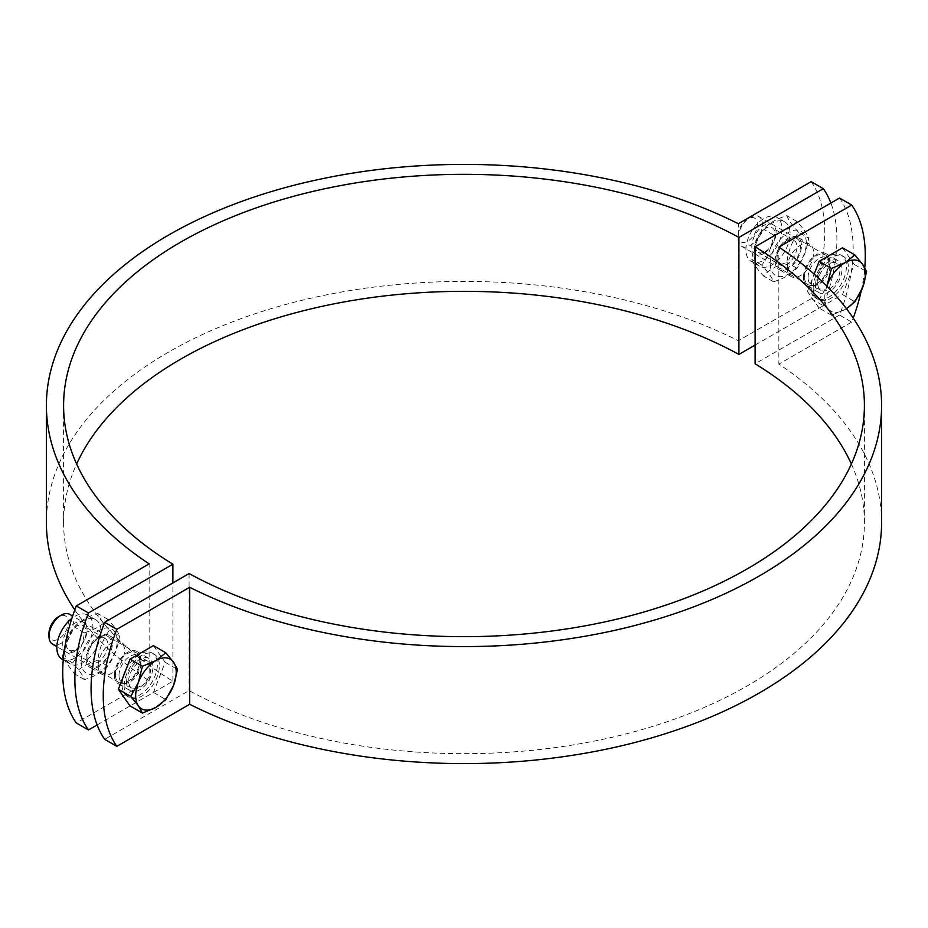 <?xml version="1.0" encoding="UTF-8"?>
<svg xmlns="http://www.w3.org/2000/svg" width="928" height="928" viewBox="0 0 928 928"><rect width="100%" height="100%" fill="white"/><g stroke="black" fill="none" stroke-linecap="round" stroke-linejoin="round"><path stroke-width="0.7" stroke-dasharray="4.64 3.48" d="M126.556 682.219A18.63 10.753 -60 0 1 134.688 663.474A18.63 10.753 -60 0 1 149.048 658.486A18.63 10.753 -60 0 1 149.048 679.992A18.63 10.753 -60 0 1 130.419 690.757A18.63 10.753 -60 0 1 126.556 682.219M114.399 675.201A18.63 10.753 120 0 0 118.25 683.727A18.63 10.753 120 0 0 136.88 672.974A18.63 10.753 120 0 0 136.88 651.468A18.63 10.753 120 0 0 122.531 656.456A18.63 10.753 120 0 0 114.399 675.201M803.474 277.368A18.63 10.753 120 0 0 807.325 285.894A18.63 10.753 120 0 0 825.955 275.14A18.63 10.753 120 0 0 825.955 253.634A18.63 10.753 120 0 0 811.606 258.622A18.63 10.753 120 0 0 803.474 277.368M815.631 284.386A18.63 10.753 -60 0 1 823.762 265.64A18.63 10.753 -60 0 1 838.123 260.652A18.63 10.753 -60 0 1 838.123 282.158A18.63 10.753 -60 0 1 819.494 292.923A18.63 10.753 -60 0 1 815.631 284.386M839.55 198.035A143.306 82.743 -60 0 1 839.55 315.044L851.707 322.062A143.306 82.743 120 0 0 853.203 318.107M861.207 290.94A143.306 82.743 120 0 0 864.768 267.763M839.55 315.044L755.114 363.788M851.37 464A400.409 231.165 180 0 1 864.409 522.51A400.409 231.165 180 0 1 622.514 734.79A400.409 231.165 180 0 1 189.092 690.583L104.667 739.326M881.6 522.51A417.6 241.094 0 0 0 778.859 364.124L851.707 322.062M778.859 247.115L778.859 364.124M189.092 573.574L189.092 690.583M86.026 658.822A18.63 10.753 120 0 0 89.877 667.348A18.63 10.753 120 0 0 108.506 656.595A18.63 10.753 120 0 0 108.506 635.077A18.63 10.753 120 0 0 94.157 640.076A18.63 10.753 120 0 0 86.026 658.822M98.182 665.84A18.63 10.753 -60 0 1 106.314 647.094A18.63 10.753 -60 0 1 120.675 642.106A18.63 10.753 -60 0 1 120.675 663.613A18.63 10.753 -60 0 1 102.045 674.366A18.63 10.753 -60 0 1 98.182 665.84M787.257 268.006A18.63 10.753 -60 0 1 795.389 249.261A18.63 10.753 -60 0 1 809.75 244.273A18.63 10.753 -60 0 1 809.75 265.779A18.63 10.753 -60 0 1 791.12 276.532A18.63 10.753 -60 0 1 787.257 268.006M775.1 260.988A18.63 10.753 120 0 0 778.952 269.514A18.63 10.753 120 0 0 797.581 258.761A18.63 10.753 120 0 0 797.581 237.243A18.63 10.753 120 0 0 783.232 242.243A18.63 10.753 120 0 0 775.1 260.988M74.797 609.893A417.6 241.094 0 0 0 149.141 680.885L76.293 722.947M811.176 181.656A143.306 82.743 -60 0 1 811.176 298.665L738.328 340.727A417.6 241.094 0 0 0 291.032 303.062A417.6 241.094 0 0 0 46.4 522.51M811.176 298.665L823.333 305.683A143.306 82.743 120 0 0 830.873 203.046M755.114 345.065L823.333 305.683M97.127 724.954L172.886 681.222A400.409 231.165 180 0 1 63.591 522.51A400.409 231.165 180 0 1 76.63 464M149.141 680.885L149.141 563.876M738.328 340.727L738.328 223.718M172.886 681.222L172.886 582.935M738.062 238.438A17.191 9.93 -60 0 1 750.23 217.372A17.191 9.93 -60 0 1 758.826 216.526A17.191 9.93 -60 0 1 758.826 236.385A17.191 9.93 -60 0 1 741.623 246.314A17.191 9.93 -60 0 1 738.062 238.438L738.062 235.573A13.676 7.9 120 0 0 747.736 241.152A13.676 7.9 120 0 0 757.41 224.402A13.676 7.9 120 0 0 747.736 218.811A13.676 7.9 120 0 0 738.062 235.561A13.676 7.9 120 0 0 738.062 235.573M804.483 276.788A17.191 9.93 -60 0 1 811.988 259.48A17.191 9.93 -60 0 1 825.236 254.875A17.191 9.93 -60 0 1 827.498 257.16A17.191 9.93 -60 0 1 825.247 274.723A17.191 9.93 -60 0 1 811.153 285.464A17.191 9.93 -60 0 1 808.044 284.652A17.191 9.93 -60 0 1 804.483 276.788M826.883 286.184A28.664 16.553 120 0 0 827.463 307.98L819.807 298.607L826.836 286.137M845.014 309.546L831.511 315.253L827.463 307.98A28.664 16.553 120 0 0 845.014 309.546A28.664 16.553 120 0 0 846.44 308.664L845.014 309.546M842.531 247.799L854.236 264.445L842.531 294.605L819.134 308.108L831.511 315.253M842.531 294.605L854.908 301.751M819.134 308.108L807.43 291.462L819.807 298.607M807.43 291.462L814.158 274.12M813.195 288.132A24.94 14.396 -60 0 1 824.087 263.042A24.94 14.396 -60 0 1 843.297 256.36A24.94 14.396 -60 0 1 843.297 285.151A24.94 14.396 -60 0 1 818.357 299.547A24.94 14.396 -60 0 1 813.195 288.132M854.236 264.445L866.613 271.591M814.738 272.635A24.94 14.396 -60 0 1 841.267 255.188A24.94 14.396 -60 0 1 841.267 283.98A24.94 14.396 -60 0 1 816.338 298.375A24.94 14.396 -60 0 1 811.176 286.961A24.94 14.396 -60 0 1 814.088 274.062M817.742 283.168A15.648 9.036 -60 0 1 824.574 267.426A15.648 9.036 -60 0 1 836.627 263.239A15.648 9.036 -60 0 1 836.627 281.3A15.648 9.036 -60 0 1 820.978 290.336A15.648 9.036 -60 0 1 817.742 283.168M808.068 277.588A15.648 9.036 -60 0 1 814.9 261.847A15.648 9.036 -60 0 1 826.952 257.648A15.648 9.036 -60 0 1 829.006 259.736A15.648 9.036 -60 0 1 826.952 275.72A15.648 9.036 -60 0 1 814.134 285.488A15.648 9.036 -60 0 1 811.304 284.745A15.648 9.036 -60 0 1 808.068 277.588M69.751 614.359A17.191 9.93 -60 0 1 69.751 634.218A17.191 9.93 -60 0 1 52.548 644.136M48.987 633.395A13.676 7.9 120 0 0 58.661 638.986A13.676 7.9 120 0 0 68.336 622.224A13.676 7.9 120 0 0 58.661 616.644M115.408 674.621A17.191 9.93 -60 0 1 122.914 657.314A17.191 9.93 -60 0 1 136.172 652.709A17.191 9.93 -60 0 1 138.423 654.994A17.191 9.93 -60 0 1 136.172 672.556A17.191 9.93 -60 0 1 122.078 683.298A17.191 9.93 -60 0 1 118.97 682.486A17.191 9.93 -60 0 1 115.408 674.621M153.456 645.633L165.161 662.279L153.456 692.439L130.059 705.941M153.456 692.439L165.834 699.584M124.12 685.966A24.94 14.396 -60 0 1 135.012 660.875A24.94 14.396 -60 0 1 154.222 654.194A24.94 14.396 -60 0 1 154.222 682.985A24.94 14.396 -60 0 1 129.294 697.38A24.94 14.396 -60 0 1 124.12 685.966M165.161 662.279L177.538 669.424M125.663 670.468A24.94 14.396 -60 0 1 152.204 653.022A24.94 14.396 -60 0 1 152.204 681.813A24.94 14.396 -60 0 1 127.264 696.209A24.94 14.396 -60 0 1 122.102 684.794A24.94 14.396 -60 0 1 123.494 676.06M128.667 681.001A15.648 9.036 -60 0 1 135.5 665.26A15.648 9.036 -60 0 1 147.552 661.072A15.648 9.036 -60 0 1 147.552 679.134A15.648 9.036 -60 0 1 131.904 688.17A15.648 9.036 -60 0 1 128.667 681.001M118.993 675.422A15.648 9.036 -60 0 1 125.825 659.669A15.648 9.036 -60 0 1 137.878 655.481A15.648 9.036 -60 0 1 139.931 657.569A15.648 9.036 -60 0 1 137.878 673.554A15.648 9.036 -60 0 1 125.06 683.31A15.648 9.036 -60 0 1 122.229 682.579A15.648 9.036 -60 0 1 118.993 675.422M765.217 251.581A14.094 8.132 120 0 0 774.428 239.157A14.094 8.132 120 0 0 772.258 227.87A14.094 8.132 120 0 0 758.164 236.002A14.094 8.132 120 0 0 758.164 252.277A14.094 8.132 120 0 0 765.217 251.581M763.953 253.379A17.191 9.93 -60 0 1 753.42 238.403A17.191 9.93 -60 0 1 774.474 226.246A17.191 9.93 -60 0 1 763.953 253.379M787.002 241.141A14.094 8.132 -60 0 1 794.055 240.445A14.094 8.132 -60 0 1 796.212 251.743A14.094 8.132 -60 0 1 787.002 264.155A14.094 8.132 -60 0 1 779.961 264.851A14.094 8.132 -60 0 1 777.792 253.564A14.094 8.132 -60 0 1 787.002 241.141M763.953 260.165A25.508 14.732 120 0 0 780.61 237.696A25.508 14.732 120 0 0 776.701 217.245A25.508 14.732 120 0 0 751.193 231.977A25.508 14.732 120 0 0 751.193 261.429A25.508 14.732 120 0 0 763.953 260.165M788.266 239.343A17.191 9.93 120 0 0 777.734 266.487A17.191 9.93 120 0 0 798.799 254.318A17.191 9.93 120 0 0 788.266 239.343M770.228 263.796A25.508 14.732 120 0 0 797.291 266.208A25.508 14.732 120 0 0 797.291 230.144A25.508 14.732 120 0 0 770.228 263.796M798.556 232.302C792.21 225.342 788.313 219.797 786.851 215.656C776.62 218.753 768.813 223.254 763.454 229.158C757.109 237.812 753.211 247.857 751.75 259.318C753.211 263.459 757.109 269.016 763.454 275.964C768.813 270.06 776.62 265.547 786.851 262.462C788.313 251.001 792.21 240.944 798.556 232.302L808.578 238.078C807.116 249.539 803.207 259.596 796.874 268.238C791.514 274.154 783.708 278.655 773.476 281.752C772.015 277.611 768.106 272.066 761.772 265.106C768.106 256.464 772.015 246.407 773.476 234.946C783.708 231.849 791.514 227.348 796.874 221.432C803.207 228.392 807.116 233.937 808.578 238.078M754.023 254.434A25.508 14.732 120 0 0 759.301 266.116A25.508 14.732 120 0 0 772.061 264.851A25.508 14.732 120 0 0 788.719 242.37A25.508 14.732 120 0 0 784.81 221.931A25.508 14.732 120 0 0 765.148 228.764A25.508 14.732 120 0 0 754.023 254.434M773.476 281.752L763.454 275.964M761.772 265.106L751.75 259.318M773.476 234.946L763.454 229.158M796.874 268.238L786.851 262.462M796.874 221.432L786.851 215.656M76.142 649.414A14.094 8.132 120 0 0 85.353 636.991A14.094 8.132 120 0 0 83.195 625.704A14.094 8.132 120 0 0 69.101 633.836A14.094 8.132 120 0 0 69.101 650.11A14.094 8.132 120 0 0 76.142 649.414M74.878 651.212A17.191 9.93 -60 0 1 64.345 636.237A17.191 9.93 -60 0 1 85.411 624.08A17.191 9.93 -60 0 1 74.878 651.212M97.927 638.974A14.094 8.132 -60 0 1 104.98 638.278A14.094 8.132 -60 0 1 107.138 649.577A14.094 8.132 -60 0 1 97.927 661.989A14.094 8.132 -60 0 1 90.886 662.685A14.094 8.132 -60 0 1 88.728 651.398A14.094 8.132 -60 0 1 97.927 638.974M62.118 659.263A25.508 14.732 120 0 0 74.878 657.998A25.508 14.732 120 0 0 91.536 635.518A25.508 14.732 120 0 0 87.626 615.078A25.508 14.732 120 0 0 71.874 618.361M99.192 637.176A17.191 9.93 120 0 0 88.67 664.32A17.191 9.93 120 0 0 109.724 652.152A17.191 9.93 120 0 0 99.192 637.176M81.165 661.629A25.508 14.732 120 0 0 108.216 664.042A25.508 14.732 120 0 0 108.216 627.966A25.508 14.732 120 0 0 81.165 661.629M63.359 658.752L74.379 673.798C79.738 667.893 87.545 663.381 97.776 660.284C99.238 648.834 103.147 638.777 109.481 630.135C103.147 623.175 99.238 617.63 97.776 613.489C87.545 616.575 79.738 621.087 74.379 626.992L65.053 645.934M64.948 652.268A25.508 14.732 120 0 0 70.226 663.949A25.508 14.732 120 0 0 82.986 662.685A25.508 14.732 120 0 0 99.644 640.204A25.508 14.732 120 0 0 95.735 619.765A25.508 14.732 120 0 0 76.084 626.597A25.508 14.732 120 0 0 64.948 652.268M119.503 635.912C118.042 647.373 114.144 657.43 107.799 666.072C102.44 671.988 94.633 676.489 84.402 679.586C82.94 675.445 79.042 669.9 72.697 662.94C79.042 654.298 82.94 644.241 84.402 632.78C94.633 629.683 102.44 625.182 107.799 619.266C114.144 626.226 118.042 631.771 119.503 635.912L109.481 630.135M84.402 679.586L74.379 673.798M72.697 662.94L63.464 657.616M84.402 632.78L74.379 626.992M107.799 666.072L97.776 660.284M107.799 619.266L97.776 613.489M118.25 683.727L130.419 690.757M136.88 651.468L149.048 658.486M807.325 285.894L819.494 292.923M825.955 253.634L838.123 260.652M864.409 522.51L864.409 405.49M120.675 642.106L108.506 635.077M102.045 674.366L89.877 667.348M809.75 244.273L797.581 237.243M791.12 276.532L778.952 269.514M63.591 405.49L63.591 522.51M747.736 218.811L750.23 217.372M825.236 254.875L758.826 216.526M808.044 284.652L741.623 246.314M843.297 256.36L841.267 255.188M818.357 299.547L816.338 298.375M836.627 263.239L826.952 257.648M820.978 290.336L811.304 284.745M829.006 259.736L827.498 257.16M814.134 285.488L811.153 285.464M136.172 652.709L72.651 616.03M118.97 682.486L56.863 646.63M154.222 654.194L152.204 653.022M129.294 697.38L127.264 696.209M147.552 661.072L137.878 655.481M131.904 688.17L122.229 682.579M139.931 657.569L138.423 654.994M125.06 683.31L122.078 683.298M794.055 240.445L772.258 227.87M758.164 252.277L779.961 264.851M784.81 221.931L776.701 217.245M759.301 266.116L751.193 261.429M104.98 638.278L83.195 625.704M69.101 650.11L90.886 662.685M95.735 619.765L87.626 615.078M70.226 663.949L63.255 659.924"/><path stroke-width="1.39" d="M104.667 622.317L116.824 629.335A143.306 82.743 120 0 0 116.824 746.344L104.667 739.326A143.306 82.743 -60 0 1 104.667 622.317L189.092 573.574A400.409 231.165 0 0 0 622.514 617.781A400.409 231.165 0 0 0 864.409 405.49A400.409 231.165 0 0 0 755.114 246.778L839.55 198.035L851.707 205.053L778.859 247.115A417.6 241.094 180 0 1 881.6 405.49A417.6 241.094 180 0 1 636.968 624.938A417.6 241.094 180 0 1 189.672 587.273L116.824 629.335M116.824 746.344L189.672 704.282A417.6 241.094 0 0 0 636.968 741.948A417.6 241.094 0 0 0 881.6 522.51L881.6 405.49M189.672 587.273L189.672 704.282M853.203 318.107A143.306 82.743 120 0 0 861.207 290.94M864.768 267.763A143.306 82.743 120 0 0 851.707 205.053M755.114 246.778L755.114 363.788A400.409 231.165 180 0 1 851.37 464M88.45 729.965L76.293 722.947A143.306 82.743 -60 0 1 76.293 605.938L88.45 612.956A143.306 82.743 120 0 0 88.45 729.965L97.127 724.954M76.293 605.938L149.141 563.876A417.6 241.094 180 0 1 46.4 405.49L46.4 522.51A417.6 241.094 0 0 0 74.797 609.893M76.63 464A400.409 231.165 180 0 1 738.908 354.426L755.114 345.065M830.873 203.046A143.306 82.743 120 0 0 823.333 188.674L811.176 181.656L738.328 223.718A417.6 241.094 180 0 0 291.032 186.052A417.6 241.094 180 0 0 46.4 405.49M823.333 188.674L738.908 237.417A400.409 231.165 0 0 0 305.486 193.21A400.409 231.165 0 0 0 63.591 405.49A400.409 231.165 0 0 0 172.886 564.212L88.45 612.956M738.908 354.426L738.908 237.417M172.886 582.935L172.886 564.212M826.836 286.137L831.511 268.459L845.014 262.74A28.664 16.553 120 0 0 827.463 284.583A28.664 16.553 120 0 0 826.883 286.184M854.908 254.945L862.564 264.306A28.664 16.553 120 0 0 845.014 262.74L854.908 254.945L842.531 247.799L819.134 261.313L831.511 268.459M866.613 271.591L862.564 287.715A28.664 16.553 120 0 0 862.564 264.306L866.613 271.591M854.908 301.751L846.452 308.688A28.664 16.553 120 0 0 862.564 287.715L854.908 301.751M814.158 274.12L819.134 261.313M814.088 274.062A24.94 14.396 -60 0 1 814.738 272.635M56.863 646.63L52.548 644.136A17.191 9.93 -60 0 1 48.987 636.272A17.191 9.93 -60 0 1 61.155 615.206A17.191 9.93 -60 0 1 69.751 614.359L72.651 616.03M48.987 636.272L48.987 633.395A13.676 7.9 120 0 1 58.661 616.644L61.155 615.206M138.388 682.405L142.436 666.281L155.939 660.574A28.664 16.553 120 0 0 138.388 682.405A28.664 16.553 120 0 0 138.388 705.814L130.732 696.441L138.388 682.405M165.834 652.778L173.501 662.14A28.664 16.553 120 0 0 155.939 660.574L165.834 652.778L153.456 645.633L130.059 659.135L142.436 666.281M177.538 669.424L173.501 685.548A28.664 16.553 120 0 0 173.501 662.14L177.538 669.424M155.939 707.38L142.436 713.087L138.388 705.814A28.664 16.553 120 0 0 155.939 707.38A28.664 16.553 120 0 0 173.501 685.548L165.834 699.584L155.939 707.38M130.732 696.441L118.355 689.295L130.059 705.941L142.436 713.087M118.355 689.295L130.059 659.135M123.494 676.06A24.94 14.396 -60 0 1 125.663 670.468M71.874 618.361A25.508 14.732 120 0 0 57.698 640.761A25.508 14.732 120 0 0 62.118 659.263L63.255 659.924M65.053 645.934L62.675 657.152L63.359 658.752M63.464 657.616L62.675 657.152"/></g></svg>
